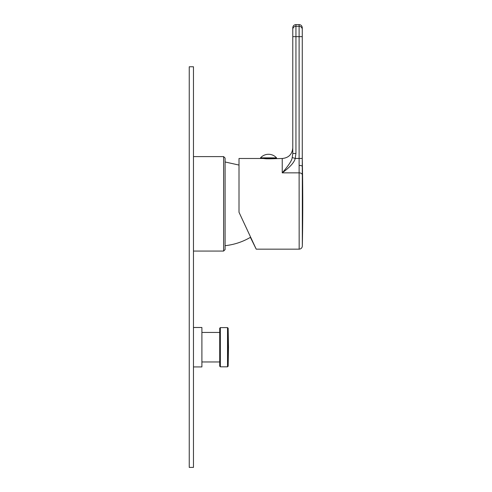 <?xml version="1.0" encoding="UTF-8"?>
<svg xmlns="http://www.w3.org/2000/svg" width="492" height="492" viewBox="0 0 492 492"><rect width="100%" height="100%" fill="white"/><g stroke="black" fill="none" stroke-linecap="round" stroke-linejoin="round"><path stroke-width="0.74" d="M223.614 251.061L225.09 249.585L225.09 158.073L223.614 156.597L223.614 251.061L193.467 251.061M225.09 245.686C234.118 244.702 242.55 241.929 250.397 237.353L256.215 249.161L299.167 249.161L299.105 158.442L295.206 158.442C294.394 162.305 290.071 167.102 282.236 172.852L282.236 158.492C288.638 157.87 292.156 154.353 292.777 147.951M254.979 246.517L251.658 239.395L254.979 246.517M249.26 234.241L240.852 216.216M239.044 212.341L256.215 249.161L239.007 212.261L239.007 158.492L276.541 158.492L276.541 157.864L260.514 157.864L260.514 158.492M282.236 158.492L270.637 158.818L266.172 158.805L266.172 158.492M263.128 158.492L266.418 158.818L266.418 158.492M270.889 158.492L270.637 158.818L270.637 158.492M292.777 147.957L292.777 27.761C292.968 25.842 294.019 24.784 295.938 24.6L295.938 153.486L295.206 158.442L292.211 157.545C291.996 160.343 288.669 165.447 282.236 172.852L299.167 172.852A3.161 2.159 -0 0 1 302.328 174.968L302.272 166.862C302.574 165.988 301.516 165.503 299.105 165.417M292.211 157.545L292.777 153.486L292.211 157.545M302.266 166.794L302.322 171.726M302.322 172.317L302.328 246.062A2108.571 2108.571 0 0 0 302.266 158.492M302.272 166.862L302.266 27.761C302.076 25.842 301.024 24.784 299.105 24.6L299.105 26.279L295.938 26.279A3.161 3.112 180 0 0 292.777 29.391L292.777 153.486L295.938 153.486M302.266 36.654L302.266 158.442L299.105 158.442L299.105 36.654L302.266 36.654M294.856 153.486L292.777 153.486M193.467 366.927L201.898 366.927L201.898 327.494L193.467 327.494M219.715 328.232L219.715 366.189L220.348 366.823L220.348 327.604L219.715 328.232M189.248 66.771L193.467 66.771L193.467 467.4L189.248 467.4L189.248 66.771M292.777 36.654L299.105 36.654L299.105 26.279A3.161 3.112 0 0 1 302.266 29.391M228.159 366.202L228.491 347.211L228.159 328.226L228.159 366.202L227.525 366.823L220.348 366.823M228.159 328.226L227.525 327.604L227.525 366.823M223.614 156.597L193.467 156.597M239.007 165.066L225.09 161.973M295.938 24.6L299.105 24.6M299.167 249.161C301.061 248.983 302.113 247.95 302.328 246.062M276.541 157.864A10.75 10.75 0 0 0 260.514 157.864M227.525 327.604L220.348 327.604M219.715 361.971L201.898 361.971M219.715 332.451L201.898 332.451"/></g></svg>
